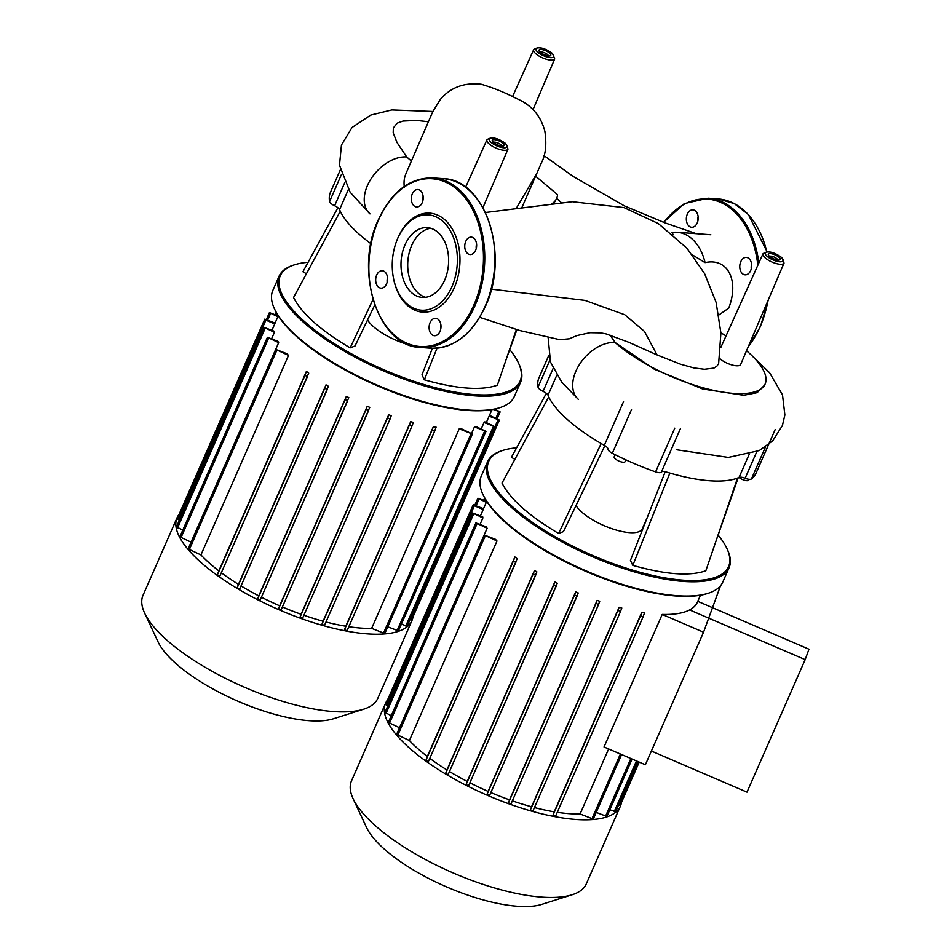 <?xml version="1.0" encoding="UTF-8"?>
<svg xmlns="http://www.w3.org/2000/svg" width="952" height="952" viewBox="0 0 952 952"><rect width="100%" height="100%" fill="white"/><g stroke="black" fill="none" stroke-linecap="round" stroke-linejoin="round"><path stroke-width="1.43" d="M651.394 751.033L746.987 792.159L805.166 659.629L808.974 649.193L697.756 601.343M805.166 659.629L689.629 609.923M719.641 358.44A12.531 4.248 23.7 0 0 736.265 365.77A12.531 4.248 23.7 0 0 740.644 364.473L784.043 263.05A11.507 3.891 -156.3 0 1 780.021 264.251A11.507 3.891 -156.3 0 1 765.087 257.813A11.507 3.891 -156.3 0 1 762.98 253.803L720.747 347.635M479.713 317.349L520.066 330.606L559.788 339.685L569.296 338.805L576.864 335.58L590.038 332.7L600.664 332.867L606.043 333.902L629.034 342.399L657.058 354.941L680.609 364.235L693.627 367.865L704.432 369.281L713.952 368.079L716.916 366.139L718.629 363.628L720.902 333.022L716.094 302.355L704.611 273.664L686.939 248.222L658.296 223.553L623.976 207.595L572.319 201.729L485.449 212.51M728.958 307.555C739.299 279.924 727.53 257.552 705.075 262.621L692.437 254.91M764.515 385.191L757.126 392.664L743.702 395.294L702.588 388.963L654.381 369.257L615.147 342.53L610.161 335.223M548.15 337.662L550.506 362.105L561.775 382.18L578.459 399.483A35.331 22.991 131.7 0 1 579.601 364.259A35.331 22.991 131.7 0 1 615.147 342.53A91.035 30.845 23.7 0 0 703.088 387.773A91.035 30.845 23.7 0 0 765.111 384.025A91.035 30.845 23.7 0 0 746.511 350.741M726.019 335.913A91.035 30.845 23.7 0 0 720.902 332.807M556.67 198.409L561.49 202.764M551.648 203.906A91.035 30.845 23.7 0 0 556.646 198.444L553.719 203.657M521.898 207.548A91.035 30.845 23.7 0 0 523.076 207.667M556.646 198.444A91.035 30.845 23.7 0 0 557.539 194.684L535.631 176.18M411.347 161.007L406.683 156.937L397.032 142.562L393.188 132.852L393.354 127.913L397.246 123.117L402.982 121.071L416.512 120.416L428.317 121.737M673.278 234.716L671.91 232.502A48.754 33.13 -85.8 0 1 677.193 232.276L710.811 234.751M705.075 262.621A48.754 33.13 -85.8 0 0 677.193 232.276M432.874 111.467L391.843 109.932L370.768 115.073L352.038 127.485L341.447 145.025L339.483 165.184L350.098 192.161L369.995 213.903A35.331 22.991 131.7 0 1 371.137 178.678A35.331 22.991 131.7 0 1 406.683 156.937A91.035 30.845 23.7 0 0 411.383 160.924M408.67 344.731A36.759 12.459 -156.3 0 1 373.255 326.476A36.759 12.459 -156.3 0 1 367.567 319.943M294.715 264.727L293.621 265.072A131.876 44.673 23.7 0 0 279.055 276.247A131.876 44.673 23.7 0 0 303.319 322.133A131.876 44.673 23.7 0 0 430.709 387.69A131.876 44.673 23.7 0 0 520.565 382.264A131.876 44.673 23.7 0 0 518.923 363.973L518.447 362.938A130.959 44.363 -156.3 0 1 451.795 391.462A130.959 44.363 -156.3 0 1 304.342 321.395A130.959 44.363 -156.3 0 1 294.715 264.727A130.959 44.363 -156.3 0 1 308.103 262.288M520.565 382.264L514.306 396.52A131.876 44.673 -156.3 0 1 499.74 407.694A131.876 44.673 -156.3 0 1 297.06 336.389A131.876 44.673 -156.3 0 1 274.438 308.781A131.876 44.673 -156.3 0 1 272.796 290.503L279.055 276.247M274.438 308.781L274.914 309.817A130.959 44.363 23.7 0 0 297.393 337.234A130.959 44.363 23.7 0 0 498.658 408.039L499.74 407.694M510.01 349.955A130.959 44.363 -156.3 0 1 518.447 362.938M516.424 329.392L497.372 385.191C481.367 390.82 457.031 389.023 424.33 379.8L421.986 374.814L432.387 348.301M516.96 329.57L506.226 359.273M306.413 273.76L302.95 271.736L337.9 207.726M374.755 305.021L355.013 345.993L350.146 347.885C320.515 330.296 301.641 313.494 293.549 297.488L340.28 211.273A109.361 37.045 23.7 0 0 370.911 243.676M350.146 347.885L373.005 299.571M387.202 279.198L387.559 278.448M341.447 174.49L329.57 201.55A6.89 2.332 23.7 0 0 334.616 205.751A6.89 2.332 -156.3 0 1 339.567 209.63A109.361 37.045 23.7 0 0 340.28 211.273M329.57 201.55A118.548 40.163 -156.3 0 1 330.463 192.304L340.269 169.956M424.33 379.8L437.039 348.17M440.574 327.417L441.002 326.31M430.72 228.266A34.962 23.764 -85.8 0 0 408.61 255.457A34.962 23.764 -85.8 0 0 418.309 293.156A34.962 23.764 -85.8 0 0 425.627 297.31M411.585 292.669A34.962 23.764 -85.8 0 0 422.236 297.417A34.962 23.764 -85.8 0 0 447.214 272.522A34.962 23.764 -85.8 0 0 438.039 232.419A34.962 23.764 -85.8 0 0 427.388 227.671A34.962 23.764 -85.8 0 0 402.41 252.554A34.962 23.764 -85.8 0 0 411.585 292.669M393.497 278.305L393.628 279.007A49.623 33.725 -85.8 0 0 407.385 305.39A49.623 33.725 -85.8 0 0 454.294 287.694A49.623 33.725 -85.8 0 0 444.929 219.888A49.623 33.725 -85.8 0 0 396.389 241.689L396.151 242.355A47.79 32.475 -85.8 0 0 393.497 278.305A47.79 32.475 -85.8 0 0 406.742 303.712A47.79 32.475 -85.8 0 0 451.914 286.659A47.79 32.475 -85.8 0 0 442.882 221.376A47.79 32.475 -85.8 0 0 396.139 242.367M422.212 202.669A8.735 5.938 -85.8 0 0 417.892 189.555A8.735 5.938 -85.8 0 0 412.299 193.863A8.735 5.938 -85.8 0 0 416.619 206.977A8.735 5.938 -85.8 0 0 422.212 202.669M387.166 282.113A8.735 5.938 94.2 0 1 387.5 277.615M384.929 271.915A8.735 5.938 -85.8 0 0 382.264 270.737A8.735 5.938 -85.8 0 0 376.028 276.949A8.735 5.938 -85.8 0 0 378.325 286.957A8.735 5.938 -85.8 0 0 380.978 288.147A8.735 5.938 -85.8 0 0 387.214 281.935A8.735 5.938 -85.8 0 0 384.929 271.915M440.609 329.678A8.735 5.938 94.2 0 1 440.943 325.179M430.102 322.609A8.735 5.938 -85.8 0 0 434.409 335.723A8.735 5.938 -85.8 0 0 440.002 331.415A8.735 5.938 -85.8 0 0 435.695 318.301A8.735 5.938 -85.8 0 0 430.102 322.609M467.384 253.351A8.735 5.938 -85.8 0 0 470.05 254.541A8.735 5.938 -85.8 0 0 476.286 248.329A8.735 5.938 -85.8 0 0 473.989 238.309A8.735 5.938 -85.8 0 0 471.335 237.131A8.735 5.938 -85.8 0 0 465.1 243.343A8.735 5.938 -85.8 0 0 467.384 253.351M476.238 248.508A8.735 5.938 94.2 0 1 476.571 244.01M422.807 200.931A8.735 5.938 94.2 0 1 423.14 196.433M697.221 222.958A8.735 5.938 94.2 0 1 691.628 227.266A8.735 5.938 94.2 0 1 687.32 214.152A8.735 5.938 94.2 0 1 692.913 209.845A8.735 5.938 94.2 0 1 697.221 222.958M698.149 216.723A8.735 5.938 -85.8 0 0 697.816 221.221M742.405 273.64A8.735 5.938 94.2 0 1 740.109 263.633A8.735 5.938 94.2 0 1 746.344 257.421A8.735 5.938 94.2 0 1 749.01 258.599A8.735 5.938 94.2 0 1 751.307 268.619A8.735 5.938 94.2 0 1 745.059 274.83A8.735 5.938 94.2 0 1 742.405 273.64M751.592 264.299A8.735 5.938 -85.8 0 0 751.259 268.797M647.443 517.067L642.279 528.824A36.759 12.459 -156.3 0 1 617.229 530.335A36.759 12.459 -156.3 0 1 581.731 512.057A36.759 12.459 -156.3 0 1 576.031 505.524M503.18 450.308L502.085 450.653A131.876 44.673 23.7 0 0 487.519 461.827A131.876 44.673 23.7 0 0 511.783 507.725A131.876 44.673 23.7 0 0 639.173 573.271A131.876 44.673 23.7 0 0 729.03 567.844A131.876 44.673 23.7 0 0 727.399 549.554L726.912 548.53A130.959 44.363 -156.3 0 1 660.26 577.043A130.959 44.363 -156.3 0 1 512.807 506.976A130.959 44.363 -156.3 0 1 503.18 450.308A130.959 44.363 -156.3 0 1 516.579 447.868M729.03 567.844L722.77 582.1A131.876 44.673 -156.3 0 1 708.205 593.274A131.876 44.673 -156.3 0 1 505.524 521.97A131.876 44.673 -156.3 0 1 482.902 494.374A131.876 44.673 -156.3 0 1 481.272 476.083L487.519 461.827M482.902 494.374L483.378 495.409A130.959 44.363 23.7 0 0 505.857 522.815A130.959 44.363 23.7 0 0 707.122 593.62L708.205 593.274M615.123 454.687L614.195 456.805A5.974 2.023 23.7 0 0 616.872 460.03A5.974 2.023 23.7 0 0 623.048 462.232A5.974 2.023 23.7 0 0 625.131 461.613L625.904 459.864M739.014 477.428A5.974 2.023 23.7 0 0 744.773 480.343A5.974 2.023 23.7 0 0 748.772 480.082L749.117 479.308M718.474 535.536A130.959 44.363 -156.3 0 1 726.912 548.53M674.778 428.186L655.595 471.883A6.89 2.332 23.7 0 0 661.366 472.085A6.89 2.332 -156.3 0 1 666.412 472.049A109.361 37.045 23.7 0 0 669.875 473.073A109.361 37.045 23.7 0 0 737.502 478.071L705.837 570.772C689.831 576.412 665.496 574.615 632.806 565.381L630.45 560.395L665.222 471.728M738.169 477.797L714.69 544.865M514.877 459.34L511.414 457.317L546.365 393.307M604.877 445.655L563.477 531.573L558.622 533.465C528.979 515.877 510.117 499.074 502.013 483.069L548.745 396.853A109.361 37.045 23.7 0 0 601.164 443.513A109.361 37.045 23.7 0 0 604.341 445.334A6.89 2.332 -156.3 0 1 607.995 449.118A6.89 2.332 23.7 0 0 612.326 453.271L631.509 409.562M558.622 533.465L601.164 443.513M549.875 360.165L538.035 387.131A6.89 2.332 23.7 0 0 543.08 391.332A6.89 2.332 -156.3 0 1 548.031 395.211A109.361 37.045 23.7 0 0 548.745 396.853M538.035 387.131A118.548 40.163 -156.3 0 1 538.927 377.885L548.685 355.643M775.214 429.483L756.031 473.18A118.548 40.163 -156.3 0 1 751.437 478.951L765.503 446.916M737.502 478.071A109.361 37.045 23.7 0 0 739.061 477.404A6.89 2.332 -156.3 0 1 745.118 478.261A6.89 2.332 23.7 0 0 751.437 478.951M655.595 471.883A118.548 40.163 -156.3 0 1 612.326 453.271M632.806 565.381L669.875 473.073M412.966 617.015A128.199 43.435 -156.3 0 1 411.895 620.68A128.199 43.435 -156.3 0 1 279.59 610.018A128.199 43.435 -156.3 0 1 177.12 517.614A128.199 43.435 -156.3 0 1 179.095 514.342M411.895 620.68L377.801 698.34A128.199 43.435 -156.3 0 1 363.64 709.204A128.199 43.435 -156.3 0 1 245.497 687.689A128.199 43.435 -156.3 0 1 144.609 613.064A128.199 43.435 -156.3 0 1 143.026 595.286L177.12 517.614M144.609 613.064L158.08 641.898A102.554 34.748 23.7 0 0 238.785 701.6A102.554 34.748 23.7 0 0 333.295 718.819L363.64 709.204M271.974 330.261L274.747 323.954A116.715 39.544 -156.3 0 1 275.068 323.073L278.246 315.814M274.438 332.331A116.715 39.544 -156.3 0 1 274.247 331.237L264.037 327.345L274.438 332.331L271.665 338.638M278.662 342.66A116.715 39.544 -156.3 0 1 277.889 341.316L267.417 337.305L278.662 342.66L275.747 349.313M288.515 355.417A116.715 39.544 -156.3 0 1 286.98 353.739L275.687 349.384L288.515 355.417L200.943 554.933L188.103 548.887L275.687 349.384M218.841 570.879L217.353 574.948L219.888 576.043L308.722 373.101A116.715 39.544 -156.3 0 1 306.425 371.363L218.841 570.879A116.715 39.544 -156.3 0 1 200.943 554.933M327.274 389.463L239.69 588.967L328.428 386.31A116.715 39.544 -156.3 0 1 326.024 384.834L238.452 584.35A116.715 39.544 -156.3 0 1 221.328 572.759M258.765 595.869L257.587 599.094L260.122 600.188L348.813 397.627A116.715 39.544 -156.3 0 1 346.349 396.353L258.765 595.869A116.715 39.544 -156.3 0 1 241.023 585.932M279.662 605.805L278.531 608.887L281.066 609.982L369.769 407.385A116.715 39.544 -156.3 0 1 368.507 406.849A116.715 39.544 -156.3 0 1 367.234 406.302L279.662 605.805A116.715 39.544 -156.3 0 1 261.419 597.225M388.666 414.774L387.559 417.821L390.082 418.916L391.26 415.679A116.715 39.544 -156.3 0 1 388.666 414.774L301.082 614.278A116.715 39.544 -156.3 0 1 282.387 606.983M410.657 421.688L409.515 424.83L412.037 425.925L413.335 422.402A116.715 39.544 -156.3 0 1 410.657 421.688L323.085 621.204A116.715 39.544 -156.3 0 1 303.89 615.266M433.35 426.722L432.089 430.149L434.624 431.244L436.111 427.162A116.715 39.544 -156.3 0 1 433.35 426.722L345.766 626.237A116.715 39.544 -156.3 0 1 325.989 621.977M371.637 628.379L384.798 633.544L472.37 434.029L461.399 428.793A116.715 39.544 -156.3 0 1 459.221 428.864L371.637 628.379A116.715 39.544 -156.3 0 1 348.813 626.713M387.75 626.797L398.424 630.902L486.008 431.387L475.857 426.496A116.715 39.544 -156.3 0 1 474.453 426.912L471.668 433.231M401.387 624.155L407.182 626.154L494.754 426.639L484.877 421.867A116.715 39.544 -156.3 0 1 484.044 422.521L481.284 428.828M493.148 409.419L500.133 411.918L494.742 409.086M410.133 619.407L411.811 619.633L499.395 420.118L489.483 415.334M499.395 420.118L489.114 416.191M494.754 426.639L484.044 422.521M486.008 431.387L474.453 426.912M472.37 434.029L459.221 428.864M347.052 630.748L434.624 431.232L347.04 630.759L344.517 629.665L345.766 626.237M412.037 425.925L324.465 625.44L321.931 624.345L323.085 621.204M281.066 609.982L368.638 410.479L366.115 409.372L367.234 406.302M260.122 600.188L347.694 400.673L345.171 399.578L346.349 396.353M327.274 389.451L324.739 388.356L326.024 384.834M307.472 376.54L304.938 375.433L306.425 371.363M179.416 520.137L178.298 519.649L265.882 320.146L264.775 319.146L275.068 323.073M265.882 320.146L274.747 323.954M277.829 316.766L269.416 312.625L278.21 315.921M412.037 425.937L324.465 625.44M302.51 618.419L390.082 418.928L302.498 618.431L299.975 617.324L301.082 614.278M239.69 588.967L237.167 587.872L238.452 584.35M191.055 542.164L179.845 536.821L267.417 337.305M182.796 530.097L176.465 526.861L264.037 327.345M178.298 519.649L177.191 518.662L264.775 319.146M621.43 802.596A128.199 43.435 -156.3 0 1 620.704 805.392A128.199 43.435 -156.3 0 1 620.359 806.261A128.199 43.435 -156.3 0 1 486.781 795.051A128.199 43.435 -156.3 0 1 385.239 704.075A128.199 43.435 -156.3 0 1 385.584 703.195A128.199 43.435 -156.3 0 1 387.559 699.922M620.359 806.261L586.265 883.932A128.199 43.435 -156.3 0 1 572.104 894.785A128.199 43.435 -156.3 0 1 451.415 872.163A128.199 43.435 -156.3 0 1 353.073 798.645A128.199 43.435 -156.3 0 1 351.145 781.735A128.199 43.435 -156.3 0 1 351.49 780.866L385.584 703.195M353.073 798.645L366.544 827.478A102.554 34.748 23.7 0 0 445.215 886.3A102.554 34.748 23.7 0 0 541.759 904.4L572.104 894.785M480.439 515.841L483.211 509.534A116.715 39.544 -156.3 0 1 483.366 509.094A116.715 39.544 -156.3 0 1 483.533 508.665L486.722 501.395M703.552 632.211L662.211 614.421L604.032 746.963L645.373 764.753L703.552 632.211L720.521 585.742M639.208 762.1L620.276 805.213L618.598 804.987M637.721 761.457L615.646 811.735L609.851 809.736M632.104 759.042L606.888 816.483L596.214 812.389M482.902 517.912A116.715 39.544 -156.3 0 1 482.712 516.817L472.501 512.926L482.902 517.912L480.129 524.219M487.127 528.253A116.715 39.544 -156.3 0 1 486.353 526.896L475.893 522.898L487.127 528.253L484.211 534.893M496.992 541.01A116.715 39.544 -156.3 0 1 495.445 539.32L484.151 534.965L496.992 541.01L409.408 740.513L396.567 734.48L484.151 534.965M427.317 756.459L425.83 760.529L428.352 761.636L517.186 558.681A116.715 39.544 -156.3 0 1 514.889 556.944L427.317 756.459A116.715 39.544 -156.3 0 1 409.408 740.513M535.738 575.044L448.154 774.547L536.892 571.89A116.715 39.544 -156.3 0 1 534.5 570.415L446.916 769.93A116.715 39.544 -156.3 0 1 429.804 758.339M467.23 781.449L466.052 784.674L468.586 785.769L557.277 583.207A116.715 39.544 -156.3 0 1 554.814 581.934L467.23 781.449A116.715 39.544 -156.3 0 1 449.487 771.513M488.126 791.398L486.996 794.468L489.53 795.574L578.233 592.965A116.715 39.544 -156.3 0 1 575.698 591.882L488.126 791.398A116.715 39.544 -156.3 0 1 469.883 782.806M597.13 600.355L596.023 603.401L598.546 604.496L599.724 601.259A116.715 39.544 -156.3 0 1 597.13 600.355L509.546 799.858A116.715 39.544 -156.3 0 1 490.851 792.564M619.121 607.269L617.979 610.411L620.514 611.505L621.799 607.983A116.715 39.544 -156.3 0 1 619.121 607.269L531.549 806.784A116.715 39.544 -156.3 0 1 512.355 800.846M641.815 612.303L640.565 615.73L643.088 616.825L644.575 612.743A116.715 39.544 -156.3 0 1 641.815 612.303L554.231 811.818A116.715 39.544 -156.3 0 1 534.453 807.558M608.649 748.938L580.101 813.96A116.715 39.544 -156.3 0 1 557.277 812.306M662.211 614.421A116.715 39.544 23.7 0 0 697.423 602.128L700.458 595.214M621.62 754.519L593.263 819.125L580.101 813.96M555.516 816.328L643.088 616.825L555.504 816.34L552.981 815.245L554.231 811.818M620.502 611.517L532.93 811.021L530.395 809.926L531.549 806.784M510.974 804L598.546 604.508L510.962 804.012L508.439 802.917L509.546 799.858M489.53 795.574L577.102 596.059L574.58 594.952L575.698 591.882M468.586 785.769L556.158 586.265L553.636 585.159L554.814 581.934M448.154 774.547L445.631 773.452L446.916 769.93M535.738 575.032L533.215 573.937L534.5 570.415M428.352 761.636L515.936 562.12L513.402 561.014L514.889 556.944M387.88 705.718L386.762 705.242L474.346 505.726L473.239 504.727L483.533 508.665M474.346 505.726L483.211 509.534M486.293 502.358L477.88 498.217L486.674 501.502M620.514 611.505L532.93 811.021M399.519 727.756L388.309 722.401L475.881 522.898M391.26 715.678L384.929 712.441L472.501 512.926M386.762 705.242L385.655 704.242L473.239 504.727M767.122 256.35A9.663 3.272 23.7 0 0 779.676 261.752A9.663 3.272 23.7 0 0 781.259 257.397A9.663 3.272 23.7 0 0 768.716 251.994A9.663 3.272 23.7 0 0 767.122 256.35M777.724 259.884A4.593 1.559 23.7 0 0 776.856 258.706A4.593 1.559 23.7 0 0 770.894 256.136A4.593 1.559 23.7 0 0 769.585 256.302M777.843 260.122A6.438 2.178 -156.3 0 1 769.49 256.528A6.438 2.178 -156.3 0 1 770.549 253.625A6.438 2.178 -156.3 0 1 778.903 257.219A6.438 2.178 -156.3 0 1 777.843 260.122M482.938 207.643L508.011 149.071A11.507 3.891 -156.3 0 1 500.181 149.571A11.507 3.891 -156.3 0 1 489.054 143.847A11.507 3.891 -156.3 0 1 486.936 139.825L465.587 187.27M491.089 142.372A9.663 3.272 23.7 0 0 503.644 147.774A9.663 3.272 23.7 0 0 505.226 143.419A9.663 3.272 23.7 0 0 492.672 138.016A9.663 3.272 23.7 0 0 491.089 142.372M501.692 145.906A4.593 1.559 23.7 0 0 500.823 144.728A4.593 1.559 23.7 0 0 494.861 142.157A4.593 1.559 23.7 0 0 493.552 142.336M501.811 146.144A6.438 2.178 -156.3 0 1 493.445 142.55A6.438 2.178 -156.3 0 1 494.505 139.646A6.438 2.178 -156.3 0 1 502.87 143.24A6.438 2.178 -156.3 0 1 501.811 146.144M533.049 109.563L554.73 58.917A11.507 3.891 -156.3 0 1 550.72 60.107A11.507 3.891 -156.3 0 1 535.774 53.681A11.507 3.891 -156.3 0 1 533.667 49.671L512.509 96.676M537.809 52.205A9.663 3.272 23.7 0 0 550.363 57.608A9.663 3.272 23.7 0 0 551.958 53.252A9.663 3.272 23.7 0 0 539.403 47.85A9.663 3.272 23.7 0 0 537.809 52.205M548.412 55.74A4.593 1.559 23.7 0 0 547.543 54.562A4.593 1.559 23.7 0 0 541.581 51.991A4.593 1.559 23.7 0 0 540.272 52.17M548.53 55.978A6.438 2.178 -156.3 0 1 540.177 52.384A6.438 2.178 -156.3 0 1 541.236 49.48A6.438 2.178 -156.3 0 1 549.59 53.074A6.438 2.178 -156.3 0 1 548.53 55.978M657.058 354.929L644.468 331.427L624.726 314.731L584.885 300.38L491.315 289.134M521.779 207.833L536.726 173.645L516.174 208.547M718.938 314.933L728.72 308.139M339.567 209.63L348.384 189.519M344.695 182.784L334.616 205.751M394.687 335.925A85.002 57.763 -85.8 0 0 420.57 347.468L430.661 348.206A85.002 57.763 -85.8 0 0 485.127 306.354A85.002 57.763 -85.8 0 0 469.062 190.198A85.002 57.763 -85.8 0 0 443.168 178.655L433.089 177.917C409.955 177.512 391.688 191.495 378.301 219.864C353.656 271.189 378.396 346.956 420.57 347.468A85.002 57.763 -85.8 0 0 475.036 305.604A85.002 57.763 -85.8 0 0 458.971 189.46A85.002 57.763 -85.8 0 0 433.089 177.917M457.96 190.198A84.085 57.132 -85.8 0 0 378.468 220.186A84.085 57.132 -85.8 0 0 394.354 335.08A84.085 57.132 -85.8 0 0 473.846 305.092A84.085 57.132 -85.8 0 0 457.96 190.198M758.851 262.966A85.002 57.763 -85.8 0 0 733.992 209.737A85.002 57.763 -85.8 0 0 708.098 198.206L684.298 203.621L663.532 222.328M748.272 346.635A85.002 57.763 -85.8 0 0 760.136 326.643A85.002 57.763 -85.8 0 0 767.943 300.677M766.776 251.721A85.002 57.763 -85.8 0 0 744.083 210.487A85.002 57.763 -85.8 0 0 718.189 198.944L708.098 198.206M757.816 265.275A84.085 57.132 -85.8 0 0 732.969 210.487A84.085 57.132 -85.8 0 0 663.877 222.447M749.141 454.449L739.061 477.404M745.118 478.261L756.769 451.724M680.549 428.376L661.366 472.085M623.524 401.637L604.341 445.334M548.031 395.211L556.837 375.124M553.136 368.424L543.08 391.332M495.944 418.118L498.705 411.811M410.395 619.514L497.967 420.01M405.754 626.035L493.338 426.52M397.008 630.783L484.58 431.268M383.37 633.425L470.954 433.922M344.517 629.665L432.089 430.149M180.94 537.82L268.524 338.305M189.21 549.887L276.782 350.372M177.56 527.848L265.144 328.333M278.531 608.887L366.115 409.372M257.587 599.094L345.171 399.578M237.167 587.872L324.739 388.356M217.353 574.948L304.938 375.433M219.888 576.043L307.46 376.54M267.75 319.932L270.511 313.625M276.496 315.183L277.068 313.886M299.975 617.324L387.559 417.821M321.931 624.345L409.515 424.83M618.859 805.106L637.971 761.564M614.218 811.616L636.471 760.922M605.472 816.364L630.867 758.506M591.835 819.017L620.383 753.996M552.981 815.245L640.565 615.73M530.395 809.926L617.979 610.411M508.439 802.917L596.023 603.401M486.996 794.468L574.58 594.952M466.052 784.674L553.636 585.159M445.631 773.452L533.215 573.937M425.83 760.529L513.402 561.014M397.674 735.468L485.246 535.952M476.214 505.512L478.975 499.205M484.961 500.764L485.532 499.467M389.404 723.401L476.988 523.886M386.024 713.429L473.608 513.925M784.043 263.05L781.794 257.599C773.595 251.673 767.324 250.412 762.98 253.803M769.287 256.612L769.347 255.981L770.013 256.731C773.405 259.051 776.118 260.086 778.129 259.837L777.701 260.301M508.011 149.071L505.762 143.621C497.563 137.695 491.291 136.434 486.936 139.825M493.255 142.633L493.315 142.003L493.981 142.752C497.372 145.073 500.074 146.108 502.097 145.858L501.668 146.322M554.73 58.917L552.481 53.467C544.282 47.529 538.011 46.267 533.667 49.671M539.974 52.467L540.034 51.836L540.7 52.598C544.092 54.907 546.805 55.942 548.816 55.692L548.388 56.156M536.726 173.645L541.45 162.709C545.627 155.057 546.781 144.644 544.913 131.495C540.95 115.811 531.323 104.744 516.043 98.306C504.834 92.487 493.243 87.798 481.26 84.252C464.326 82.324 450.712 87.346 440.407 99.329L432.708 111.824L406.516 172.288C406.623 172.836 402.922 177.786 404.374 187.449M696.269 233.68L664.913 222.827L624.369 205.894L573.318 176.536L544.032 155.628M765.111 384.025L764.087 386.381M752.116 355.846L769.621 372.779L782.496 394.854L784.876 414.953L782.413 425.544L772.691 440.895L759.232 450.582L728.363 457.424L676.217 449.713M430.661 348.206C453.795 348.61 472.049 334.628 485.449 306.258C510.082 254.922 485.353 179.166 443.168 178.655M768.431 299.511L760.458 326.548L747.998 347.278M767.038 251.709L748.367 214.557L734.194 203.549L718.189 198.944M486.341 422.498L491.982 409.634M500.133 411.918L497.182 418.642M275.199 314.624L276.199 312.351M266.453 319.372L269.416 312.625M483.664 500.205L484.663 497.944M474.917 504.953L477.88 498.217"/></g></svg>
